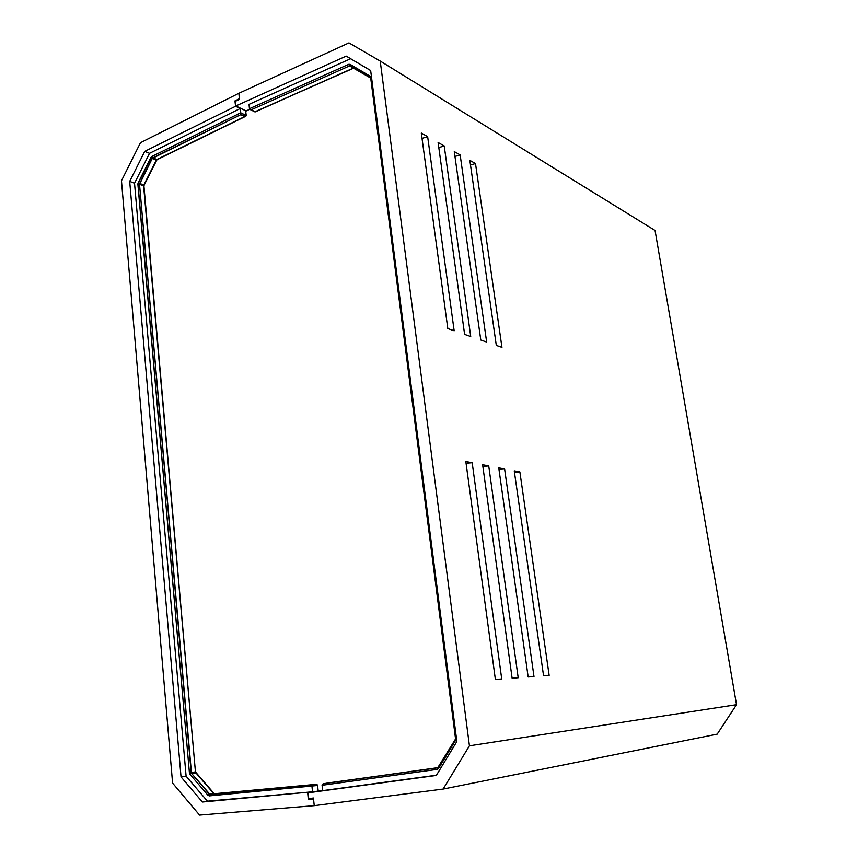 <?xml version="1.0" encoding="UTF-8"?>
<svg xmlns="http://www.w3.org/2000/svg" width="858" height="858" viewBox="0 0 858 858"><rect width="100%" height="100%" fill="white"/><g stroke="black" fill="none" stroke-linecap="round" stroke-linejoin="round"><path stroke-width="1.29" d="M436.314 775.45L308.043 792.824L321.053 790.529L308.043 792.824L308.741 798.637L313.427 798.015L314.243 805.662L313.427 798.015L308.741 798.637L308.043 792.824L436.314 775.45L456.853 741.516L436.314 775.45M437.655 767.835L437.108 769.379L322.072 785.285L322.715 790.636L436.454 775.214L322.715 790.636L322.072 785.285L437.108 769.379L438.62 768.328L456.059 739.135L371.299 77.799L370.506 76.448L350.128 64.361L348.691 64.339L249.453 108.709L249.045 104.354L350.59 58.73L346.214 56.102L370.656 70.517L456.853 741.516L370.656 70.517L346.214 56.102L350.59 58.73L249.045 104.354L249.453 108.709L348.691 64.339L349.56 65.916L251.222 109.781L255.137 111.712L353.281 68.114L349.56 65.916L370.635 78.024L350.279 65.927L350.128 64.361L348.691 64.339L349.56 65.916L370.635 78.024L370.506 76.448L455.459 738.127L456.091 738.052L455.276 739.21M370.656 70.56L350.59 58.73L370.656 70.56M246.16 110.993L235.853 105.952L346.214 56.102L235.853 105.952L246.16 110.993M655.062 230.48L736.529 704.686L717.191 734.137L443.103 789.07L469.433 745.806L380.212 61.047L655.062 230.48L736.529 704.686L469.433 745.806L380.212 61.047L348.97 42.9L238.846 93.286L239.5 99.399L238.846 93.286L348.97 42.9L380.212 61.047L655.062 230.48M533.987 676.533L504.611 468.994L498.755 467.857L528.163 676.973L533.987 676.533L528.163 676.973L498.755 467.857L504.611 468.994L498.97 469.412L504.611 468.994L533.987 676.533M472.179 462.73L465.83 461.507L495.377 679.429L501.716 678.957L472.179 462.73L501.716 678.957L495.377 679.429L465.83 461.507L472.179 462.73L466.066 463.223L472.179 462.73M496.31 345.409L501.951 347.372L475.504 163.546L469.841 160.36L496.31 345.409L469.841 160.36L475.504 163.546L470.495 164.983L475.504 163.546L501.951 347.372L496.31 345.409M480.78 340.015L486.647 342.052L460.156 154.912L454.279 151.609L480.78 340.015L454.279 151.609L460.156 154.912L454.954 156.446L460.156 154.912L486.647 342.052L480.78 340.015M464.618 334.406L470.731 336.529L444.219 145.946L438.106 142.514L464.618 334.406L438.106 142.514L444.219 145.946L438.813 147.597L444.219 145.946L470.731 336.529L464.618 334.406M447.812 328.571L454.161 330.78L427.649 136.637L421.299 133.054L447.812 328.571L421.299 133.054L427.649 136.637L422.018 138.406L427.649 136.637L454.161 330.78L447.812 328.571M488.728 465.926L482.625 464.746L512.119 678.174L518.189 677.723L488.728 465.926L518.189 677.723L512.119 678.174L482.625 464.746L488.728 465.926L482.861 466.377L488.728 465.926M519.873 471.932L514.253 470.849L543.564 675.814L549.152 675.396L519.873 471.932L549.152 675.396L543.564 675.814L514.253 470.849L519.873 471.932L514.457 472.329L519.873 471.932M314.243 805.662L443.103 789.07L314.243 805.662L313.524 798.916L314.243 805.662L199.571 815.1L314.243 805.662M239.5 99.399L235.435 101.244L235.853 105.952L235.435 101.244L239.5 99.399M469.433 745.806L443.103 789.07L717.191 734.137L736.529 704.686L469.433 745.806M350.236 65.894L350.128 64.361L370.506 76.448L371.299 77.799L370.795 78.335L371.299 77.799L456.091 738.052L455.695 740.1L455.233 739.285L455.695 740.1L438.62 768.328L438.17 767.502L438.62 768.328L437.108 769.379L437.666 767.835L323.745 783.665L322.147 784.748L323.048 783.88L327.788 782.979L437.741 767.824M438.159 767.62L323.713 783.676M353.281 68.114L255.062 111.958L249.614 109.116L251.222 109.781L349.56 65.916L353.281 68.114M455.469 739.124L437.666 767.835M254.976 111.755L353.668 68.168M370.806 78.443L455.459 738.127M312.484 791.795L202.391 802.026L312.484 791.795L202.391 802.026L181.038 776.93L129.697 181.403L134.524 183.226L186.1 776.211L181.038 776.93L186.1 776.211L207.432 801.179L202.391 802.026L181.038 776.93L129.697 181.403L144.745 151.362L149.528 153.325L134.524 183.226L129.697 181.403L144.745 151.362L235.585 106.274L240.208 108.526L149.528 153.325L144.745 151.362L235.585 106.274L234.942 100.922L239.425 98.681L238.846 93.286L140.465 142.707L121.471 180.748L172.587 783.097L199.571 815.1L172.587 783.097L121.471 180.748L140.465 142.707L238.846 93.286L239.425 98.681L234.942 100.922L235.521 101.201L234.942 100.922L235.585 106.274L240.208 108.526L240.723 112.806L240.208 108.526L149.528 153.325L134.524 183.226L186.1 776.211L207.432 801.179L312.484 791.795L311.99 786.443L312.484 791.795M313.524 798.916L308.301 799.356L307.679 792.631L308.301 799.356L313.524 798.916M245.57 116.377L156.36 160.049L150.836 157.604L151.887 156.478L152.821 157.84L151.887 156.478L240.723 112.806L246.139 115.873L245.699 111.218L249.721 109.245L245.699 111.218L246.214 115.465L240.723 112.806L151.887 156.478L137.956 183.505L189.404 772.736L190.058 774.399L207.958 795.28L209.309 795.902L317.685 785.478L209.309 795.902L210.071 794.497L214.339 793.811L315.733 784.384L210.071 794.497L191.484 773.326L195.774 772.726L213.663 793.5L209.395 794.186L315.765 784.373L317.503 784.984L318.179 790.786L317.503 784.984L315.733 784.384L311.669 785.07L311.926 785.928L311.669 785.07L210.071 794.497L209.309 795.902L207.958 795.28L209.395 794.186L207.958 795.28L190.058 774.399L191.484 773.326L139.522 184.298L143.608 185.854L195.442 771.9L191.152 772.5L195.442 771.9L214.339 793.811L209.395 794.186L191.484 773.326L190.058 774.399L189.404 772.736L191.152 772.5L189.404 772.736L137.902 184.352L139.522 184.298L152.295 158.398L156.36 160.049L143.779 185.017L139.682 183.462L144.176 185.081L156.757 160.135L143.608 185.854L195.442 771.9L196.171 772.854L191.484 773.326L191.152 772.5L139.522 184.298L137.902 184.352L138.235 182.679L139.682 183.462L138.235 182.679L150.836 157.604L152.295 158.398L240.766 114.682L244.691 116.581L156.885 159.491L152.821 157.84L240.766 114.682L244.691 116.581L157.561 159.159M214.414 793.8L315.765 784.373M196.203 773.23L214.028 793.575M143.951 186.197L195.442 771.889M245.313 116.484L244.691 116.581L245.313 116.484M156.531 159.92L156.885 159.491L152.821 157.84L152.295 158.398L139.682 183.462L139.522 184.298L143.608 185.854L144.176 185.092L143.951 186.143M318.179 790.786L322.683 790.379L318.179 790.786M250.225 109.577L255.051 111.958M196.139 772.811L195.785 771.857M157.304 159.513L156.757 160.135"/></g></svg>
